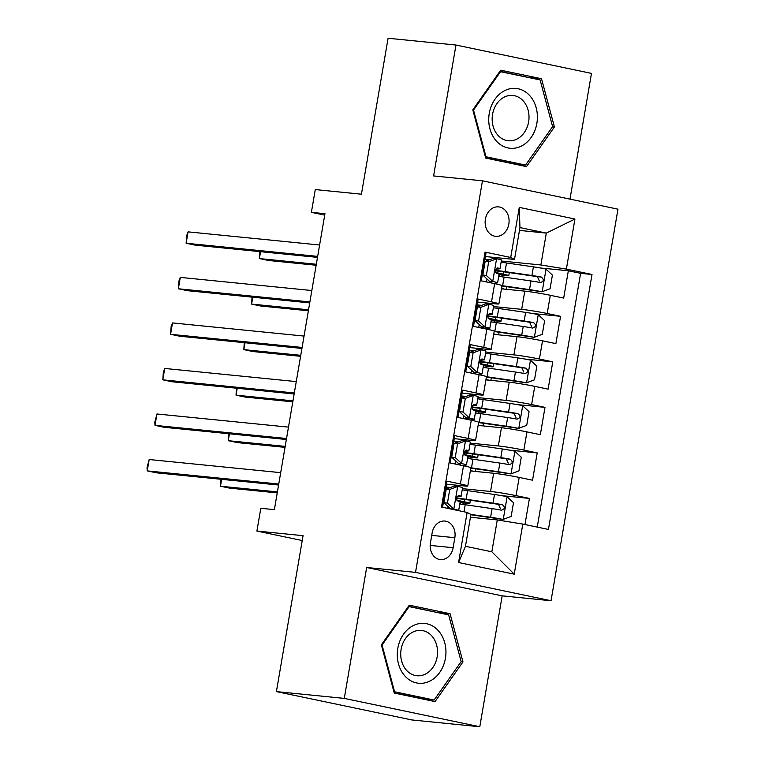 <?xml version="1.0" encoding="UTF-8"?>
<svg xmlns="http://www.w3.org/2000/svg" width="765" height="765" viewBox="0 0 765 765"><rect width="100%" height="100%" fill="white"/><g stroke="black" fill="none" stroke-linecap="round" stroke-linejoin="round"><path stroke-width="1.15" d="M485.393 219.163A14.803 11.953 95.7 0 0 495.644 236.337A14.803 11.953 95.7 0 0 508.83 224.069A14.803 11.953 95.7 0 0 498.589 206.885A14.803 11.953 95.7 0 0 485.393 219.163M569.982 199.13L591.479 73.392L455.969 45.039L388.084 38.25L361.434 194.195L315.276 189.577L311.384 212.345L324.714 215.128M551.039 600.735L617.977 209.17L482.466 180.817L415.529 572.383L551.039 600.735L502.175 595.849L366.665 567.496L344.288 698.397L479.798 726.75L502.175 595.849M479.798 726.75L411.914 719.961L276.404 691.608L303.064 535.672L256.906 531.053L302.232 540.539M344.288 698.397L276.404 691.608M484.867 253.311L485.938 253.531L481.271 280.851L494.639 283.643L491.522 301.859A18.503 0.937 9.7 0 1 498.895 303.887A18.503 0.937 9.7 0 1 495.309 303.839L477.637 302.07M491.522 301.859L478.154 299.058L473.487 326.378L486.856 329.18L483.738 347.387A18.503 0.937 9.7 0 1 491.12 349.423A18.503 0.937 9.7 0 1 487.534 349.366L469.863 347.606M483.738 347.387L470.37 344.594L465.703 371.914L479.072 374.707L475.954 392.923A18.503 0.937 9.7 0 1 483.337 394.95A18.503 0.937 9.7 0 1 479.751 394.903L462.079 393.134M475.954 392.923L462.596 390.121L457.919 417.441L471.288 420.234L468.18 438.45A18.503 0.937 9.7 0 1 475.553 440.477A18.503 0.937 9.7 0 1 471.967 440.43L454.295 438.661M468.18 438.45L454.812 435.658L450.136 462.968L463.504 465.77A18.503 0.937 9.7 0 1 470.886 467.798L467.769 486.014A18.503 0.937 9.7 0 1 464.183 485.957L446.511 484.197M524.962 524.541L529.428 498.426L501.515 495.634M470.351 470.934L493.664 473.267A18.503 0.937 9.7 0 1 519.177 477.417L532.545 480.21L537.212 452.899L509.299 450.107M478.125 425.407L501.448 427.74A18.503 0.937 -170.3 0 1 526.961 431.89L540.329 434.683L544.996 407.363L517.083 404.58M485.909 379.87L509.232 382.204A18.503 0.937 -170.3 0 1 534.745 386.354L548.113 389.156L552.779 361.835L524.866 359.043M493.693 334.343L517.016 336.676A18.503 0.937 -170.3 0 1 542.528 340.827L555.887 343.619L560.563 316.308L532.65 313.516M256.906 531.053L260.798 508.295L274.377 509.643L324.962 213.703L311.384 212.345M453.129 547.711L454.84 537.69A14.334 11.58 95.7 0 0 444.914 521.051A14.334 11.58 95.7 0 0 432.139 532.937L430.427 542.959A14.334 11.58 95.7 0 0 440.353 559.598A14.334 11.58 95.7 0 0 453.129 547.711L430.179 545.416M514.501 259.45L510.714 257.47L485.077 252.106L441.491 507.071L467.128 512.435L470.915 514.415L465.464 546.287L491.838 551.804L497.288 519.932L522.801 524.082L548.438 529.447L592.014 274.482L566.377 269.117L540.865 264.967L546.315 233.096L519.951 227.578L514.501 259.45L485.421 256.543M510.714 257.47L519.272 207.382L574.936 219.029L566.377 269.117M522.801 524.082L514.233 574.171L458.57 562.524L467.128 512.435M477.159 304.91L481.328 305.321M493.54 306.545L521.682 309.356A18.503 0.937 9.7 0 1 547.195 313.507L560.563 316.308M501.477 288.816L524.8 291.14L521.682 309.356M469.375 350.437L473.545 350.848M485.756 352.072L513.898 354.884A18.503 0.937 9.7 0 1 539.411 359.034L552.779 361.835M461.591 395.964L465.761 396.385M477.972 397.609L506.114 400.42A18.503 0.937 9.7 0 1 531.627 404.57L544.996 407.363M453.808 441.501L457.977 441.912M470.198 443.136L498.331 445.947A18.503 0.937 9.7 0 1 523.843 450.097L537.212 452.899M446.024 487.028L450.193 487.448M462.414 488.663L490.556 491.474A18.503 0.937 9.7 0 1 516.059 495.624L529.428 498.426M537.24 527.104L580.616 273.344L568.347 270.772L540.434 267.98M524.8 291.14A18.503 0.937 -170.3 0 1 550.303 295.3L563.671 298.092L568.347 270.772M442.562 507.3L447.028 481.185L460.396 483.977A18.503 0.937 9.7 0 1 467.769 486.014M470.437 517.255L497.288 519.932M366.665 567.496L415.529 572.383M455.969 45.039L433.592 175.931L482.466 180.817M519.464 230.408L546.315 233.096L574.936 219.029M484.943 259.373L489.112 259.794M501.324 261.008L540.865 264.967M460.167 504.049L460.616 501.41L463.915 502.328L462.261 502.309L462.347 501.802M467.951 458.512L468.4 455.883L471.699 456.801L470.045 456.772L470.131 456.275M475.734 412.985L476.184 410.356L479.483 411.264L477.829 411.245L477.915 410.738M475.553 440.477L478.661 422.27A18.503 0.937 -170.3 0 0 471.288 420.234M483.518 367.449L483.968 364.819L487.267 365.737L485.612 365.718L485.699 365.211M483.337 394.95L486.444 376.743A18.503 0.937 -170.3 0 0 479.072 374.707M491.293 321.922L491.742 319.292L495.051 320.21L493.387 320.181L493.473 319.684M494.171 331.532A29.366 1.492 -170.3 0 1 497.508 332L534.18 337.317A12.259 0.622 -170.3 0 0 521.73 335.147L494.84 331.264A35.381 1.798 -170.3 0 0 494.228 331.178A18.503 0.937 -170.3 0 0 486.856 329.18M499.076 276.395L499.526 273.765L502.835 274.673L501.171 274.654L501.257 274.147M580.616 273.344L592.014 274.482M498.895 303.887L502.012 285.68A18.503 0.937 -170.3 0 0 494.639 283.643M465.464 546.287L458.57 562.524M491.838 551.804L514.233 574.171M519.272 207.382L519.951 227.578M462.968 661.926L450.069 613.712L409.265 605.182L381.353 644.847L394.243 693.052L435.055 701.591L462.968 661.926L461.066 661.735M500.712 70.198L472.799 109.864L485.689 158.068L526.502 166.607L554.415 126.942L541.515 78.738L500.712 70.198M438.737 612.822L408.5 606.263M438.67 612.574L450.069 613.712M530.183 77.839L499.947 71.279M530.116 77.59L541.515 78.738M552.512 126.751L554.415 126.942M449.763 489.428L446.234 489.074L454.334 486.052L457.872 486.406L449.763 489.428L447.429 503.083L453.98 509.165A12.259 0.622 9.7 0 1 458.684 510.475A12.259 0.622 9.7 0 1 458.503 510.551L458.254 510.58M453.98 509.165L450.451 508.821L452.727 509.423M457.872 486.406A12.259 0.622 9.7 0 1 462.576 487.716L461.094 496.361A12.259 0.622 -170.3 0 0 458.799 495.596L458.656 495.567M450.595 487.448A29.366 1.492 9.7 0 1 446.005 487.142M446.234 489.074L443.901 502.729L447.429 503.083M450.451 508.821L443.901 502.729M278.747 484.044L147.224 470.896L149.175 459.516L280.698 472.665M444.455 496.236A35.381 1.798 -170.3 0 0 445.001 496.303M443.595 501.257A29.366 1.492 -170.3 0 0 444.149 501.305M445.077 495.844A29.366 1.492 9.7 0 1 444.532 495.787M456.743 496.982L460.913 496.437A12.259 0.622 -170.3 0 0 461.094 496.361M458.503 495.567L458.799 495.596C456.112 496.868 455.806 498.694 457.872 501.056A12.259 0.622 9.7 0 1 460.157 501.83L458.684 510.475M278.584 485.029L156.385 472.808L147.224 470.896L147.023 467.702L149.175 459.516M464.623 499.43L464.221 501.783A14.573 0.736 9.7 0 1 469.844 503.341A14.573 0.736 9.7 0 1 467.023 503.303L464.298 503.026A2.773 1.635 -78.2 0 0 462.596 504.374M470.858 514.769L503.054 519.435L511.163 516.413L513.497 502.758L506.946 496.676A12.259 0.622 -170.3 0 0 494.496 494.496L467.597 490.623A35.381 1.798 -170.3 0 0 462.203 489.877M503.054 519.435A12.259 0.622 -170.3 0 0 490.604 517.264L470.915 514.424M460.492 502.127L462.261 502.309M221.649 479.339L220.473 486.224L229.634 488.137L277.236 492.899M459.794 503.992A35.381 1.798 9.7 0 1 465.187 504.737L492.086 508.61A12.259 0.622 9.7 0 1 501.448 510.178C505.034 508.993 505.34 507.176 502.385 504.718A12.259 0.622 -170.3 0 0 493.014 503.15L466.124 499.277A35.381 1.798 -170.3 0 0 456.437 498.005M457.212 500.673A35.381 1.798 -170.3 0 0 460.616 501.41M464.221 501.783A29.366 1.492 9.7 0 1 456.772 500.071M456.399 498.522A29.366 1.492 9.7 0 1 468.792 500.004L498.484 504.326L500.463 508.668M220.922 479.263L220.473 486.224L277.408 491.914M397.81 648.347A30.065 24.27 95.7 0 0 416.552 682.925A30.065 24.27 95.7 0 0 445.421 658.311A30.065 24.27 95.7 0 0 426.669 623.733A30.065 24.27 95.7 0 0 397.81 648.347M401.118 649.313A22.759 18.379 95.7 0 0 416.877 675.734A22.759 18.379 95.7 0 0 437.159 656.858A22.759 18.379 95.7 0 0 421.4 630.437A22.759 18.379 95.7 0 0 401.118 649.313M434.109 700.032L394.568 691.761L382.07 645.058L409.122 606.626L448.663 614.897L461.152 661.601L434.109 700.032L423.246 698.952L394.195 692.87M393.879 691.694L394.568 691.761M381.391 644.991L382.07 645.058M408.3 606.54L409.122 606.626M496.781 141.487A30.065 24.27 95.7 0 0 531.149 137.461A30.065 24.27 95.7 0 0 529.342 95.204A30.065 24.27 95.7 0 0 494.974 99.24A30.065 24.27 95.7 0 0 496.781 141.487M498.254 135.615A22.759 18.379 95.7 0 0 508.323 140.75A22.759 18.379 95.7 0 0 527.353 126.646A22.759 18.379 95.7 0 0 522.916 100.578A22.759 18.379 95.7 0 0 512.846 95.453A22.759 18.379 95.7 0 0 493.827 109.558A22.759 18.379 95.7 0 0 498.254 135.615M499.746 71.556L540.109 79.914L552.598 126.617L525.555 165.058L514.692 163.968L485.641 157.886M525.555 165.058L486.014 156.777L473.516 110.074L500.568 71.642M485.326 156.71L486.014 156.777M472.837 110.007L473.516 110.074M457.547 443.891L454.018 443.537L461.917 440.592L465.656 440.87L457.547 443.891L455.213 457.556L461.764 463.638A12.259 0.622 9.7 0 1 466.468 464.948A12.259 0.622 9.7 0 1 466.287 465.015L462.366 465.531M461.764 463.638L458.225 463.284L460.54 463.934L457.04 464.412M465.656 440.87A12.259 0.622 9.7 0 1 470.36 442.18L468.878 450.834A12.259 0.622 -170.3 0 0 466.583 450.069L466.44 450.04M458.378 441.921A29.366 1.492 9.7 0 1 453.788 441.606M454.018 443.537L451.685 457.202L455.213 457.556M458.225 463.284L451.685 457.202M286.531 438.517L155.008 425.369L156.949 413.98L288.482 427.128M452.239 450.709A35.381 1.798 -170.3 0 0 452.784 450.776M451.379 455.72A29.366 1.492 -170.3 0 0 451.933 455.777M452.861 450.317A29.366 1.492 9.7 0 1 452.316 450.26M464.527 451.446L468.696 450.901A12.259 0.622 -170.3 0 0 468.878 450.834M466.287 450.04L466.583 450.069C463.896 451.34 463.59 453.157 465.656 455.529A12.259 0.622 9.7 0 1 467.941 456.294L466.468 464.948M286.368 439.493L164.159 427.281L155.008 425.369L154.807 422.175L156.949 413.98M465.33 398.364L461.802 398.01L469.901 394.989L473.43 395.342L465.33 398.364L462.997 412.019L469.547 418.111A12.259 0.622 9.7 0 1 474.243 419.421A12.259 0.622 9.7 0 1 474.071 419.488L470.15 419.995M469.547 418.111L466.009 417.757L468.323 418.407L464.814 418.885M473.43 395.342A12.259 0.622 9.7 0 1 478.135 396.653L476.662 405.307A12.259 0.622 -170.3 0 0 474.367 404.532L474.224 404.513M466.162 396.385A29.366 1.492 9.7 0 1 461.572 396.079M461.802 398.01L459.469 411.666L462.997 412.019M466.009 417.757L459.469 411.666M294.315 392.981L162.792 379.832L164.733 368.453L296.256 381.601M460.014 405.173A35.381 1.798 -170.3 0 0 460.568 405.24M459.163 410.193A29.366 1.492 -170.3 0 0 459.708 410.25M460.645 404.781A29.366 1.492 9.7 0 1 460.09 404.733M472.311 405.919L476.48 405.374A12.259 0.622 -170.3 0 0 476.662 405.307M474.071 404.503L474.367 404.532C471.68 405.804 471.364 407.63 473.43 410.002A12.259 0.622 9.7 0 1 475.725 410.767L474.243 419.421M294.143 393.965L171.943 381.754L162.792 379.832L163.366 372.086L164.733 368.453M473.114 352.837L469.586 352.483L477.685 349.462L481.214 349.815L473.114 352.837L470.781 366.492L477.322 372.574A12.259 0.622 9.7 0 1 482.026 373.884A12.259 0.622 9.7 0 1 481.854 373.961L477.934 374.468M477.322 372.574L473.793 372.23L476.107 372.871L472.598 373.358M481.214 349.815A12.259 0.622 9.7 0 1 485.918 351.116L484.446 359.77A12.259 0.622 -170.3 0 0 482.151 359.005L482.007 358.976M473.946 350.858A29.366 1.492 9.7 0 1 469.356 350.552M469.586 352.483L467.252 366.139L470.781 366.492M473.793 372.23L467.252 366.139M302.099 347.453L170.576 334.305L172.517 322.926L304.04 336.074M467.798 359.646A35.381 1.798 -170.3 0 0 468.352 359.713M466.946 364.666A29.366 1.492 -170.3 0 0 467.492 364.714M468.429 359.254A29.366 1.492 9.7 0 1 467.874 359.196M480.095 360.392L484.264 359.846A12.259 0.622 -170.3 0 0 484.446 359.77M481.854 358.976L482.151 359.005C479.464 360.277 479.148 362.103 481.214 364.465A12.259 0.622 9.7 0 1 483.509 365.24L482.026 373.884M301.926 348.438L179.727 336.218L170.576 334.305L171.15 326.559L172.517 322.926M480.898 307.3L477.37 306.947L485.469 303.925L488.998 304.279L480.898 307.3L478.565 320.965L485.106 327.047A12.259 0.622 9.7 0 1 489.81 328.357A12.259 0.622 9.7 0 1 489.638 328.424L485.708 328.94M485.106 327.047L481.577 326.693L483.882 327.344L480.382 327.822M488.998 304.279A12.259 0.622 9.7 0 1 493.702 305.589L492.23 314.243A12.259 0.622 -170.3 0 0 489.935 313.478L489.782 313.449M481.721 305.331A29.366 1.492 9.7 0 1 477.14 305.015M477.37 306.947L475.036 320.611L478.565 320.965M481.577 326.693L475.036 320.611M309.882 301.926L178.36 288.778L180.301 277.389L311.824 290.537M475.581 314.109A35.381 1.798 -170.3 0 0 476.136 314.185M474.73 319.129A29.366 1.492 -170.3 0 0 475.275 319.187M476.213 313.726A29.366 1.492 9.7 0 1 475.658 313.669M487.879 314.855L492.048 314.31A12.259 0.622 -170.3 0 0 492.23 314.243M489.638 313.449L489.935 313.478C487.248 314.75 486.932 316.567 488.998 318.938A12.259 0.622 9.7 0 1 491.293 319.703L489.81 328.357M309.71 302.902L187.511 290.69L178.36 288.778L178.934 281.032L180.301 277.389M472.407 453.903L472.005 456.246A14.573 0.736 9.7 0 1 477.628 457.814A14.573 0.736 9.7 0 1 474.807 457.766L472.082 457.499A2.773 1.635 -78.2 0 0 470.379 458.847M470.829 468.123A29.366 1.492 -170.3 0 1 474.157 468.591L510.838 473.908L518.938 470.886L521.281 457.231L514.73 451.14A12.259 0.622 -170.3 0 0 502.28 448.969L475.381 445.096A35.381 1.798 -170.3 0 0 469.987 444.35M510.838 473.908A12.259 0.622 -170.3 0 0 498.388 471.737L471.489 467.855A35.381 1.798 -170.3 0 0 470.877 467.769M470.418 470.542A14.573 0.736 9.7 0 1 473.372 471.24M468.276 456.6L470.045 456.772M229.433 433.803L228.257 440.688L237.408 442.61L285.02 447.362M467.568 458.465A35.381 1.798 9.7 0 1 472.971 459.21L499.861 463.083A12.259 0.622 9.7 0 1 509.232 464.651C512.808 463.466 513.124 461.639 510.169 459.182A12.259 0.622 -170.3 0 0 500.798 457.623L473.908 453.741A35.381 1.798 -170.3 0 0 464.221 452.469M464.996 455.146A35.381 1.798 -170.3 0 0 468.4 455.883M472.005 456.246A29.366 1.492 9.7 0 1 464.546 454.534M464.183 452.995A29.366 1.492 9.7 0 1 476.576 454.477L506.258 458.799L508.247 463.141M228.697 433.736L228.257 440.688L285.182 446.387M480.191 408.367L479.789 410.719A14.573 0.736 9.7 0 1 485.412 412.278A14.573 0.736 9.7 0 1 482.591 412.239L479.865 411.972A2.773 1.635 -78.2 0 0 478.163 413.31M478.613 422.596A29.366 1.492 -170.3 0 1 481.94 423.064L518.622 428.381L526.722 425.359L529.055 411.694L522.514 405.613A12.259 0.622 -170.3 0 0 510.064 403.442L483.164 399.56A35.381 1.798 -170.3 0 0 477.771 398.823M518.622 428.381A12.259 0.622 -170.3 0 0 506.172 426.201L479.273 422.328A35.381 1.798 -170.3 0 0 478.661 422.242M478.192 425.015A14.573 0.736 9.7 0 1 481.156 425.703M476.06 411.063L477.829 411.245M237.217 388.276L236.041 395.161L245.192 397.073L292.804 401.835M475.352 412.937A35.381 1.798 9.7 0 1 480.755 413.674L507.644 417.556A12.259 0.622 9.7 0 1 517.016 419.115C520.592 417.939 520.908 416.112 517.953 413.655A12.259 0.622 -170.3 0 0 508.582 412.086L481.682 408.214A35.381 1.798 -170.3 0 0 472.005 406.942M472.78 409.619A35.381 1.798 -170.3 0 0 476.184 410.356M479.789 410.719A29.366 1.492 9.7 0 1 472.33 409.007M471.967 407.458A29.366 1.492 9.7 0 1 484.36 408.95L514.042 413.263L516.031 417.614M236.481 388.199L236.041 395.161L292.966 400.85M487.965 362.839L487.563 365.192A14.573 0.736 9.7 0 1 493.196 366.751A14.573 0.736 9.7 0 1 490.375 366.712L487.649 366.435A2.773 1.635 -78.2 0 0 485.947 367.783M486.387 377.069A29.366 1.492 -170.3 0 1 489.724 377.528L526.406 382.844L534.506 379.822L536.839 366.167L530.298 360.086A12.259 0.622 -170.3 0 0 517.848 357.905L490.948 354.032A35.381 1.798 -170.3 0 0 485.555 353.287M526.406 382.844A12.259 0.622 -170.3 0 0 513.956 380.674L487.056 376.801A35.381 1.798 -170.3 0 0 486.444 376.715M485.976 379.478A14.573 0.736 9.7 0 1 488.94 380.176M483.843 365.536L485.612 365.718M245.001 342.749L243.825 349.634L252.976 351.546L300.588 356.308M483.136 367.401A35.381 1.798 9.7 0 1 488.539 368.147L515.428 372.02A12.259 0.622 9.7 0 1 524.8 373.588C528.376 372.402 528.692 370.585 525.737 368.128A12.259 0.622 -170.3 0 0 516.365 366.559L489.466 362.686A35.381 1.798 -170.3 0 0 479.789 361.415M480.563 364.083A35.381 1.798 -170.3 0 0 483.958 364.819M487.563 365.192A29.366 1.492 9.7 0 1 480.114 363.48M479.751 361.931A29.366 1.492 9.7 0 1 492.134 363.413L521.826 367.736L523.805 372.077M244.264 342.672L243.825 349.634L300.75 355.323M495.749 317.312L495.347 319.655A14.573 0.736 9.7 0 1 500.979 321.224A14.573 0.736 9.7 0 1 498.149 321.176L495.433 320.908A2.773 1.635 -78.2 0 0 493.721 322.247M534.18 337.317L542.289 334.295L544.623 320.64L538.072 314.549A12.259 0.622 -170.3 0 0 525.622 312.378L498.732 308.505A35.381 1.798 -170.3 0 0 493.329 307.76M493.76 333.951A14.573 0.736 9.7 0 1 496.715 334.649M491.627 320.009L493.387 320.181M252.785 297.212L251.609 304.097L260.76 306.019L308.362 310.772M490.92 321.874A35.381 1.798 9.7 0 1 496.322 322.62L523.212 326.492A12.259 0.622 9.7 0 1 532.583 328.061C536.16 326.875 536.475 325.049 533.521 322.591A12.259 0.622 -170.3 0 0 524.149 321.032L497.25 317.15A35.381 1.798 -170.3 0 0 487.573 315.878M488.347 318.556A35.381 1.798 -170.3 0 0 491.742 319.292M495.347 319.655A29.366 1.492 9.7 0 1 487.898 317.944M487.534 316.404A29.366 1.492 9.7 0 1 499.918 317.886L529.61 322.199L531.589 326.55M252.048 297.145L251.609 304.097L308.534 309.796M488.682 261.773L485.153 261.42L493.253 258.398L496.781 258.752L488.682 261.773L486.349 275.429L492.89 281.52A12.259 0.622 9.7 0 1 497.594 282.82A12.259 0.622 9.7 0 1 497.413 282.897L493.492 283.404M492.89 281.52L489.361 281.166L491.666 281.816L488.166 282.295M496.781 258.752A12.259 0.622 9.7 0 1 501.486 260.062L500.004 268.706A12.259 0.622 -170.3 0 0 497.719 267.941L497.566 267.922M489.504 259.794A29.366 1.492 9.7 0 1 484.924 259.488M485.153 261.42L482.82 275.075L486.349 275.429M489.361 281.166L482.82 275.075M317.666 256.39L186.134 243.241L188.085 231.862L319.607 245.01M483.365 268.582A35.381 1.798 -170.3 0 0 483.91 268.649M482.505 273.602A29.366 1.492 -170.3 0 0 483.059 273.66M483.996 268.19A29.366 1.492 9.7 0 1 483.442 268.142M495.663 269.328L499.832 268.783A12.259 0.622 -170.3 0 0 500.004 268.706M497.413 267.913L497.719 267.941C495.031 269.213 494.716 271.04 496.781 273.411A12.259 0.622 9.7 0 1 499.076 274.176L497.594 282.82M317.494 257.375L195.295 245.163L186.134 243.241L186.717 235.496L188.085 231.862M503.533 271.776L503.131 274.128A14.573 0.736 9.7 0 1 508.763 275.687A14.573 0.736 9.7 0 1 505.933 275.649L503.217 275.381A2.773 1.635 -78.2 0 0 501.505 276.72M501.955 286.005A29.366 1.492 -170.3 0 1 505.292 286.473L541.964 291.79L550.073 288.768L552.406 275.104L545.856 269.022A12.259 0.622 -170.3 0 0 533.406 266.851L506.516 262.969A35.381 1.798 -170.3 0 0 501.113 262.232M541.964 291.79A12.259 0.622 -170.3 0 0 529.514 289.61L502.624 285.737A35.381 1.798 -170.3 0 0 502.012 285.651M501.544 288.415A14.573 0.736 9.7 0 1 504.498 289.113M499.411 274.472L501.171 274.654M260.569 251.685L259.383 258.57L268.544 260.483L316.146 265.245M498.704 276.347A35.381 1.798 9.7 0 1 504.097 277.083L530.996 280.965A12.259 0.622 9.7 0 1 540.367 282.524C543.944 281.348 544.25 279.521 541.295 277.064A12.259 0.622 -170.3 0 0 531.933 275.496L505.034 271.623A35.381 1.798 -170.3 0 0 495.347 270.351M496.131 273.029A35.381 1.798 -170.3 0 0 499.526 273.765M503.131 274.128A29.366 1.492 9.7 0 1 495.682 272.416M495.318 270.867A29.366 1.492 9.7 0 1 507.702 272.359L537.393 276.672L539.373 281.023M259.832 251.609L259.383 258.57L316.318 264.26M517.016 336.676L513.898 354.884M509.232 382.204L506.114 400.42M501.448 427.74L498.331 445.947M493.664 473.267L490.556 491.474M519.177 477.417L516.059 495.624M550.303 295.3L547.195 313.507M542.528 340.827L539.411 359.034M534.745 386.354L531.627 404.57M526.961 431.89L523.843 450.097M463.504 465.77L460.396 483.977M431.718 535.385L454.84 537.69M457.671 486.483L453.817 509.021M447.812 508.4L448.108 506.64M460.473 502.232L464.298 503.026M503.255 519.359L507.109 496.829M466.124 499.277L467.597 490.623M463.982 511.785L465.187 504.737M493.014 503.15L494.496 494.496M490.604 517.264L492.086 508.61M498.484 504.326L502.385 504.718M465.455 440.946L461.601 463.485M455.385 464.068L455.892 461.113M473.229 395.419L469.385 417.958M463.169 418.541L463.676 415.577M481.013 349.892L477.159 372.431M470.953 373.004L471.46 370.05M488.797 304.355L484.943 326.894M478.737 327.477L479.244 324.523M468.257 456.695L472.082 457.499M511.039 473.831L514.893 451.293M473.908 453.741L475.381 445.096M471.489 467.855L472.971 459.21M500.798 457.623L502.28 448.969M498.388 471.737L499.861 463.083M506.258 458.799L510.169 459.182M476.04 411.168L479.865 411.972M518.823 428.304L522.677 405.766M481.682 408.214L483.164 399.56M479.273 422.328L480.755 413.674M508.582 412.086L510.064 403.442M506.172 426.201L507.644 417.556M514.042 413.263L517.953 413.655M483.824 365.641L487.649 366.435M526.607 382.768L530.461 360.239M489.466 362.686L490.948 354.032M487.056 376.801L488.539 368.147M516.365 366.559L517.848 357.905M513.956 380.674L515.428 372.02M521.826 367.736L525.737 368.128M491.608 320.105L495.433 320.908M534.391 337.241L538.244 314.702M497.25 317.15L498.732 308.505M494.84 331.264L496.322 322.62M524.149 321.032L525.622 312.378M521.73 335.147L523.212 326.492M529.61 322.199L533.521 322.591M496.581 258.828L492.727 281.367M486.511 281.95L487.018 278.986M499.392 274.578L503.217 275.381M542.175 291.714L546.028 269.175M505.034 271.623L506.516 262.969M502.624 285.737L504.097 277.083M531.933 275.496L533.406 266.851M529.514 289.61L530.996 280.965M537.393 276.672L541.295 277.064M494.228 331.207L491.12 349.423M469.844 503.341L470.379 500.234M477.628 457.814L478.163 454.706M475.304 471.431L475.744 468.821M485.412 412.278L485.938 409.179M483.088 425.904L483.528 423.294M493.196 366.751L493.721 363.643M490.862 380.368L491.312 377.757M500.979 321.224L501.505 318.116M498.646 334.841L499.096 332.23M508.763 275.687L509.289 272.579M506.43 289.304L506.879 286.703"/></g></svg>
